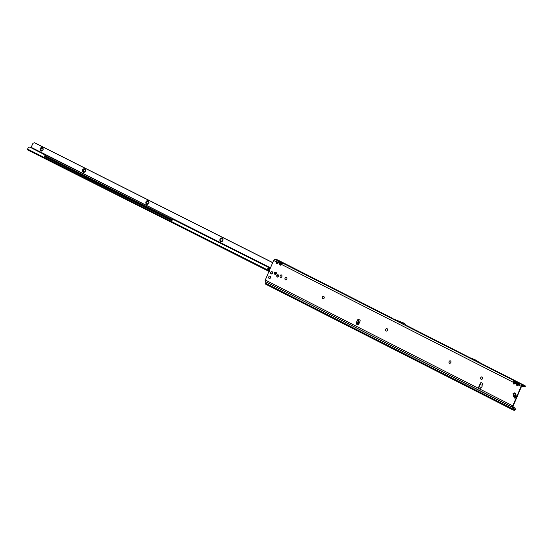 <?xml version="1.0" encoding="UTF-8"?>
<svg xmlns="http://www.w3.org/2000/svg" width="553" height="553" viewBox="0 0 553 553"><rect width="100%" height="100%" fill="white"/><g stroke="black" fill="none" stroke-linecap="round" stroke-linejoin="round"><path stroke-width="0.83" d="M481.331 379.393A1.272 1.051 104.7 0 1 481.974 376.939A1.272 1.051 104.7 0 1 481.324 379.393A1.272 1.051 104.7 0 1 481.967 376.932M449.651 363.286A1.272 1.051 104.7 0 1 450.294 360.826A1.272 1.051 104.7 0 1 449.644 363.28A1.272 1.051 104.7 0 1 450.287 360.826M386.291 331.067A1.272 1.051 104.7 0 1 386.934 328.613A1.272 1.051 104.7 0 1 386.277 331.067A1.272 1.051 104.7 0 1 386.92 328.606M322.931 298.855A1.272 1.051 104.7 0 1 323.574 296.394A1.272 1.051 104.7 0 1 322.917 298.848A1.272 1.051 104.7 0 1 323.56 296.394M285.638 279.894A1.272 1.051 104.7 0 1 286.281 277.433A1.272 1.051 104.7 0 1 285.625 279.887A1.272 1.051 104.7 0 1 286.267 277.433M280.675 277.371A1.272 1.051 104.7 0 1 281.318 274.917A1.272 1.051 104.7 0 1 280.675 277.371A1.272 1.051 104.7 0 1 281.332 274.917M269.346 278.553A1.272 1.051 104.7 0 1 269.975 276.092A1.272 1.051 104.7 0 1 269.332 278.546A1.272 1.051 104.7 0 1 269.988 276.099M275.256 274.544A1.272 1.051 104.7 0 1 275.885 272.131M274.447 272.816A1.272 1.051 104.7 0 1 276.327 273.77A1.272 1.051 104.7 0 1 274.447 272.816M277.571 277.101A1.217 1.002 104.7 0 1 278.173 274.793M276.79 275.442A1.217 1.002 104.7 0 1 278.588 276.355A1.217 1.002 104.7 0 1 276.79 275.442M270.687 272.339A1.217 1.002 104.7 0 1 272.484 273.251A1.217 1.002 104.7 0 1 270.687 272.339M357.349 323.277L356.609 323.173L356.671 321.846L357.736 319.904A0.56 0.456 104.7 0 1 358.413 319.33L359.754 320.007A0.892 0.733 104.7 0 1 360.065 321.155L358.724 324.3A0.892 0.733 104.7 0 1 357.715 324.777L356.547 324.182A0.56 0.456 104.7 0 1 356.609 323.173L358.62 323.208L358.945 321.991L358.095 319.993A0.56 0.456 104.7 0 1 358.538 319.385M356.962 322.143L358.62 322.468L357.072 321.825M513.619 381.176A0.802 0.408 50.5 0 1 514.069 381.563L514.608 381.522L514.567 380.996L513.619 381.176L513.101 382.199L513.675 384.038A0.802 0.449 -63 0 1 514.02 383.554L514.014 383.139L513.219 383.236M516.917 382.849A0.802 0.408 50.5 0 1 517.366 383.243L517.912 383.194L517.864 382.676L516.917 382.849L516.405 383.879L515.327 383.333L516.806 382.019L515.5 381.356L516.011 382.116L514.02 383.554M517.325 385.234L517.318 384.819L516.523 384.916L516.972 385.718A0.802 0.449 -63 0 1 517.325 385.234L517.781 385.054L517.829 385.579L520.09 383.803A0.802 0.795 -169.4 0 0 519.295 383.9L517.781 385.054L519.295 383.9M519.336 383.575L519.315 383.796A0.802 0.795 -169.4 0 1 520.11 383.699L518.804 383.035L519.336 383.575M279.977 262.378A0.802 0.408 50.5 0 1 280.419 262.765L280.965 262.723L280.917 262.198L279.977 262.378L279.459 263.401L280.025 265.24A0.802 0.449 -63 0 1 280.378 264.756L280.371 264.341L279.576 264.438M514.608 381.522L515.548 381.881L514.014 383.139L513.903 382.102L513.101 382.199L281.684 264.534L283.164 263.221L281.857 262.557L282.369 263.318L280.378 264.756M276.673 260.698A0.802 0.408 50.5 0 1 277.122 261.085L277.661 261.044L277.62 260.518L276.673 260.698L276.161 261.721L276.728 263.56A0.802 0.449 -63 0 1 277.074 263.076L277.074 262.661L276.272 262.758M280.965 262.723L281.899 263.083L280.371 264.341L280.253 263.304L278.38 262.855L279.866 261.541L278.553 260.878L279.065 261.638L277.074 263.076M480.668 388.178L480.806 388.413A0.56 0.456 104.7 0 1 480.211 389.291L478.87 388.614A0.892 0.733 104.7 0 1 478.559 387.459L480.384 383.181A0.892 0.733 104.7 0 1 481.393 382.697L482.734 383.381A0.56 0.456 104.7 0 1 482.499 384.439L482.665 384.39M513.191 394.199L513.032 393.612L514.567 392.886L515.617 393.48L516.308 396.052L515.79 397.4L514.255 398.132L514.096 397.545A4.459 3.677 104.7 0 0 513.661 396.501A0.892 0.733 -75.3 0 1 513.606 396.383A4.141 3.415 -75.3 0 1 513.371 395.506A0.892 0.733 -75.3 0 1 513.357 395.374A4.459 3.677 104.7 0 0 513.191 394.199L513.302 394.234A1.113 0.518 -115.5 0 1 513.032 393.612M480.453 389.326L479.237 388.711A0.892 0.733 104.7 0 1 478.926 387.556L480.751 383.277A0.892 0.733 104.7 0 1 481.456 382.731M522.792 385.814L522.578 386.671L524.894 386.63L522.343 385.697A0.892 0.498 -63 0 0 521.514 386.388L513.163 405.957A0.892 0.498 -63 0 0 513.246 406.877A0.892 0.498 -63 0 0 513.302 406.897L513.198 406.849M358.026 324.846L356.913 324.279A0.56 0.456 104.7 0 1 356.975 323.27L357.134 323.173M513.647 394.704A4.459 3.677 104.7 0 1 513.723 395.464A0.892 0.733 -75.3 0 0 513.737 395.602A4.141 3.415 -75.3 0 0 513.972 396.48A0.892 0.733 -75.3 0 0 514.027 396.598A4.459 3.677 104.7 0 1 514.331 397.227M481.926 385.227L482.292 385.883L481.684 387.314L481.062 387.252L480.806 388.413M524.887 386.63L525.274 386.015A0.982 0.546 117 0 0 525.08 385.738A0.982 0.546 117 0 0 525.018 385.718L522.606 385.088A1.562 0.864 -63 0 0 521.147 386.291L512.797 405.861A1.562 0.864 -63 0 0 512.942 407.471A1.562 0.864 -63 0 0 513.039 407.513L513.488 407.92L513.053 409.096A0.982 0.546 -63 0 0 513.177 410.036A0.982 0.546 -63 0 0 513.239 410.056L514.269 410.326A0.982 0.546 -63 0 0 515.113 409.725L514.961 409.227L514.532 409.718L513.44 409.137L514.532 409.718M512.859 407.416L265.537 281.664A1.562 0.864 117 0 1 265.44 281.629A1.562 0.864 117 0 1 265.295 280.018L273.638 260.442A1.562 0.864 117 0 1 275.104 259.239L277.516 259.875A0.982 0.546 -63 0 1 277.578 259.896A0.982 0.546 -63 0 1 277.634 259.931M482.043 385.517L482.216 384.335M482.264 385.849L481.732 387.093L481.062 387.252M358.144 322.129L358.6 320.809L358.095 319.993M358.081 320.609L358.074 320.201L358.081 320.609M523.159 384.77L481.304 363.487M279.611 260.94L277.516 259.875M390.577 317.816L401.699 322.482A0.892 0.733 104.7 0 1 401.741 322.503L402.695 322.987A0.892 0.733 104.7 0 1 402.895 323.152L404.305 324.798L390.577 317.816L403.607 322.98A0.892 0.733 104.7 0 1 403.649 323L404.602 323.484A0.892 0.733 104.7 0 1 404.81 323.65L406.172 325.288L468.481 356.968M479.714 363.141L481.497 363.604L475.511 359.996A0.892 0.733 104.7 0 0 475.476 359.975L474.695 359.574A0.892 0.733 104.7 0 0 474.654 359.554L466.476 356.409L472.863 359.091A0.892 0.733 104.7 0 1 472.905 359.104L473.686 359.505A0.892 0.733 104.7 0 1 473.727 359.526L479.714 363.141L466.476 356.409M522.578 386.671L521.61 386.188M513.44 409.137L513.875 407.962A0.982 0.546 117 0 0 513.758 407.029A0.982 0.546 117 0 0 513.696 407.001L513.302 406.897M266.014 281.919L513.488 407.92M513.122 409.994L265.73 284.214A0.982 0.546 117 0 1 265.675 284.187A0.982 0.546 117 0 1 265.551 283.254L265.986 282.071M513.965 407.416L514.567 407.775A1.334 1.106 122.5 0 1 514.857 408.404L514.961 409.227M514.463 407.665L514.878 407.976A1.334 1.106 122.5 0 1 515.175 408.605L515.272 409.427M278.38 262.855L278.339 262.329L277.578 263.422L278.38 262.855M281.857 262.557L279.846 261.652A0.802 0.795 -169.4 0 0 279.044 261.749L278.339 262.329M277.661 261.044L278.601 261.403L277.074 262.661L276.956 261.631L276.161 261.721L273.638 260.442M279.866 261.541A0.802 0.795 -169.4 0 0 279.065 261.638L279.044 261.749M281.684 264.534L281.636 264.009L280.883 265.101L281.684 264.534M515.5 381.356L283.143 263.332A0.802 0.795 -169.4 0 0 282.348 263.422L281.636 264.009M283.164 263.221A0.802 0.795 -169.4 0 0 282.369 263.318L282.348 263.422M525.35 386.326L524.306 386.734M524.431 386.879L524.928 386.609M521.147 386.291L518.624 385.006L518.583 384.487M517.912 383.194L518.845 383.554L517.318 384.819L517.2 383.782L516.405 383.879L516.523 384.916M515.327 383.333L515.285 382.807L514.484 383.374L514.525 383.9L515.327 383.333M518.804 383.035L516.785 382.13A0.802 0.795 -169.4 0 0 515.99 382.22L515.285 382.807M516.806 382.019A0.802 0.795 -169.4 0 0 516.011 382.116L515.99 382.22M356.609 323.173L356.975 323.27M514.255 398.132A1.113 0.518 -115.5 0 1 514.207 397.572A1.113 0.518 -115.5 0 1 514.242 397.455L515.845 396.439A1.113 0.359 -15.2 0 1 516.308 396.052M514.567 392.886A1.113 0.518 -115.5 0 0 514.94 393.653L515.265 396.114L515.845 396.439L514.94 393.653L513.405 394.379L514.497 395.83L514.242 397.455M514.497 395.83L515.306 395.63L515.147 393.867A1.113 0.359 -15.2 0 1 515.617 393.48M514.649 396.404L515.265 396.114L515.769 396.729A1.113 0.518 64.5 0 0 515.79 397.4M272.256 273.617L271.965 273.707A0.442 0.366 104.7 0 1 271.744 273.949L271.723 273.942A1.182 0.975 104.7 0 1 271.544 273.97L271.544 273.97A0.442 0.366 104.7 0 1 271.316 273.811L271.53 273.929A1.147 0.947 -75.3 0 0 271.71 273.901L272.256 273.528A1.147 0.947 -75.3 0 0 272.525 272.885L272.435 272.187A1.147 0.947 -75.3 0 0 272.346 272.021L271.841 271.682A1.147 0.947 -75.3 0 0 271.253 271.772L271.246 271.744A1.182 0.975 104.7 0 1 271.862 271.647L271.931 271.606M272.677 272.906L272.574 272.892A1.182 0.975 104.7 0 1 272.29 273.555L272.38 273.604M270.984 273.832L270.956 273.763A1.182 0.975 104.7 0 1 270.638 273.196L270.638 273.203M272.498 272.18L272.38 272A1.182 0.975 104.7 0 1 272.477 272.173L272.477 272.173A0.442 0.366 104.7 0 1 272.47 272.511L272.594 272.546M272.221 271.758L271.841 271.682L272.214 271.786M272.346 273.624L271.965 273.535M271.15 272.097L270.783 272.27A1.147 0.947 -75.3 0 0 270.7 272.463L270.742 272.753A0.442 0.366 104.7 0 1 270.687 272.463L270.687 272.463A1.182 0.975 104.7 0 1 270.77 272.256L270.77 272.249A0.442 0.366 104.7 0 1 271.025 272.083L271.24 271.793M271.011 272.117L270.659 273.182A1.147 0.947 -75.3 0 0 270.97 273.728L271.005 273.659M220.053 239.103A1.894 1.562 104.7 0 1 222.866 240.514A1.894 1.562 104.7 0 1 220.053 239.103M221.476 241.129A1.272 1.051 -75.3 0 0 222.119 238.668A1.272 1.051 -75.3 0 0 221.476 241.129A1.272 1.051 104.7 0 1 222.133 238.675M145.999 201.824A1.894 1.562 104.7 0 1 148.812 203.241A1.894 1.562 104.7 0 1 145.999 201.824M148.688 203.096A1.272 1.051 -75.3 0 0 146.801 202.149A1.272 1.051 -75.3 0 0 148.688 203.096M82.528 169.875A1.894 1.562 104.7 0 1 85.335 171.292A1.894 1.562 104.7 0 1 82.528 169.875M83.952 171.9A1.272 1.051 -75.3 0 0 84.595 169.446A1.272 1.051 -75.3 0 0 83.952 171.9A1.272 1.051 104.7 0 1 84.602 169.446M40.21 148.577A1.894 1.562 104.7 0 1 43.016 149.987A1.894 1.562 104.7 0 1 40.21 148.577M41.648 150.603A1.272 1.051 104.7 0 1 41.04 148.902A1.272 1.051 -75.3 0 0 42.899 149.849A1.272 1.051 -75.3 0 0 41.012 148.895A1.272 1.051 104.7 0 1 42.291 148.149M147.437 203.857A1.272 1.051 104.7 0 1 148.08 201.396M275.097 274.44L275.601 274.482M272.719 262.599L34.652 142.771L33.346 143.13A1.334 1.106 -75.3 0 0 32.682 143.849L31.106 147.492L270.431 267.956M34.286 142.674L272.691 262.675M275.325 272.325L275.325 272.325A0.442 0.359 96.2 0 1 275.422 272.85L275.187 273.783L276.175 274.046M275.055 272.518A0.442 0.359 96.2 0 1 275.035 272.809L274.772 273.528A0.892 0.498 116.7 0 0 274.71 273.742M171.969 220.626L45.042 156.734L45.332 155.414A0.442 0.359 -83.8 0 0 45.152 154.833L29.945 147.181L44.765 154.792A0.442 0.359 -83.8 0 1 44.945 155.372L44.655 156.693L171.769 220.675L172.391 219.52A0.442 0.359 -83.8 0 1 172.868 219.278L267.756 267.037A0.671 0.546 96.2 0 1 268.025 267.901L267.797 268.509A0.442 0.359 -83.8 0 0 267.818 268.924L268.544 270.396L269.691 271.018M27.768 149.994L268.965 271.399L27.823 150.015A0.892 0.498 -63.3 0 1 27.768 149.994A0.892 0.498 -63.3 0 1 27.65 149.137L268.544 270.396L269.394 271.62M267.756 267.037L268.136 267.078A0.671 0.546 96.2 0 1 268.405 267.942L268.184 268.558A0.442 0.359 -83.8 0 0 268.205 268.965L268.931 270.438M268.136 267.078L173.255 219.32A0.442 0.359 -83.8 0 0 173.048 219.292M29.558 147.139A1.334 1.085 -83.8 0 0 28.113 147.872L27.65 149.137M29.44 147.091A1.334 1.085 96.2 0 1 29.945 147.181M358.524 322.544L356.699 321.957M512.797 405.861L480.363 389.333M516.972 385.718L517.829 385.579M513.675 384.038L514.525 383.9M280.025 265.24L280.883 265.101M276.728 263.56L277.578 263.422M265.295 280.018L479.237 388.711M357.715 323.387L358.005 322.544M392.443 318.307L279.493 260.878M404.305 324.798L406.172 325.288M278.553 260.878L275.104 259.239M522.606 385.088L520.11 383.699M525.018 385.718L523.041 384.708M265.551 283.254L513.053 409.096M514.795 409.524L513.537 408.881M276.956 261.631L277.122 261.085M280.253 263.304L280.419 262.765M517.2 383.782L517.366 383.243M513.903 382.102L514.069 381.563M404.25 324.756L406.165 325.261M402.895 323.152L404.81 323.65M402.695 322.987L404.602 323.484M401.741 322.503L403.649 323M401.699 322.482L403.607 322.98M473.727 359.526L475.511 359.996M473.686 359.505L475.476 359.975M472.905 359.104L474.695 359.574M472.863 359.091L474.654 359.554M356.547 324.182L356.913 324.279M480.384 383.181L480.751 383.277M478.559 387.459L478.926 387.556M358.579 322.378L356.754 321.791M514.027 396.598L513.661 396.501M513.972 396.48L513.606 396.383M513.737 395.602L513.371 395.506M513.723 395.464L513.357 395.374M271.82 271.758L272.117 271.91A0.442 0.366 104.7 0 1 272.394 271.993L272.394 271.993M45.035 156.229L172.135 220.212M267.797 268.509L269.829 269.38M275.456 272.214L276.362 272.67M276.3 273.839L275.256 273.313M269.408 270.369L268.73 270.03M270.5 267.811L31.203 147.354M45.208 155.759L172.308 219.735M268.357 268.081L270.023 268.924M268.882 270.341L269.325 270.562M275.18 273.507L276.196 274.018M274.689 273.486L275.159 273.569M275.035 272.809L275.422 272.85M267.818 268.924L268.205 268.965M268.025 267.901L268.405 267.942M172.868 219.278L173.255 219.32M44.655 156.693L45.042 156.734M44.565 156.402L44.952 156.444M44.945 155.372L45.332 155.414M44.765 154.792L45.152 154.833M482.181 384.294L481.815 385.137M480.889 387.321L480.529 388.165M523.097 384.729L481.221 363.439M468.571 357.003L406.199 325.295M392.478 318.314L277.578 259.896M265.44 281.629L512.942 407.471M265.675 284.187L513.177 410.036M523.103 384.736L525.08 385.738M482.665 384.48L482.251 384.349M172.771 219.244L173.158 219.285M29.247 147.043L29.634 147.091"/></g></svg>
